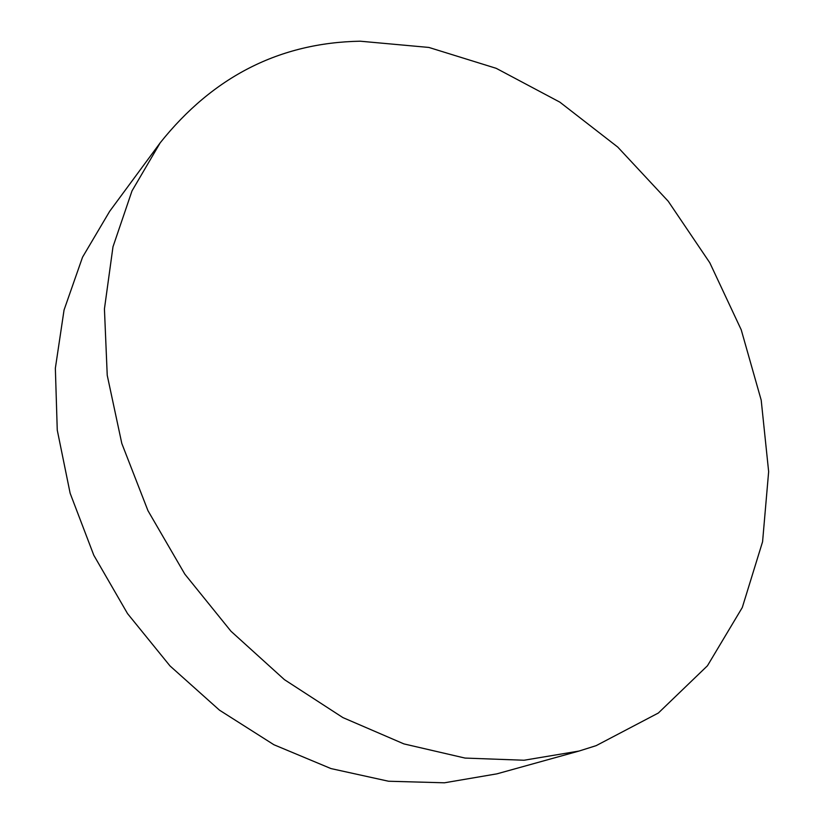 <?xml version="1.0" encoding="UTF-8"?>
<svg xmlns="http://www.w3.org/2000/svg" width="824" height="824" viewBox="0 0 824 824"><rect width="100%" height="100%" fill="white"/><g stroke="black" fill="none" stroke-linecap="round" stroke-linejoin="round"><path stroke-width="1.24" d="M160.217 142.779L109.654 211.335L82.544 257.181L64.056 309.989L55.352 368.256L57.258 430.087L70.133 493.236L93.802 555.252L127.535 613.602L170.012 665.936L219.493 710.175L273.898 744.731L330.98 768.576L388.516 781.234L444.445 782.8L496.944 773.839L579.025 751.055L524.033 760.243L465.024 758.07L403.904 743.897L342.897 717.591L284.434 679.656L230.977 631.246L184.833 574.153L147.96 510.674L121.808 443.456L107.233 375.311L104.432 308.938L112.991 246.778L132.015 190.88L160.217 142.779C213.066 76.57 279.717 42.704 360.17 41.2L428.882 47.442L496.223 68.33L559.836 102.135L617.732 147.063L668.212 201.231L709.814 262.794L741.219 329.785L761.201 400.155L768.648 471.658L762.581 541.729L742.29 607.515L707.445 665.771L658.355 713.018L596.185 745.638L579.025 751.055"/></g></svg>
